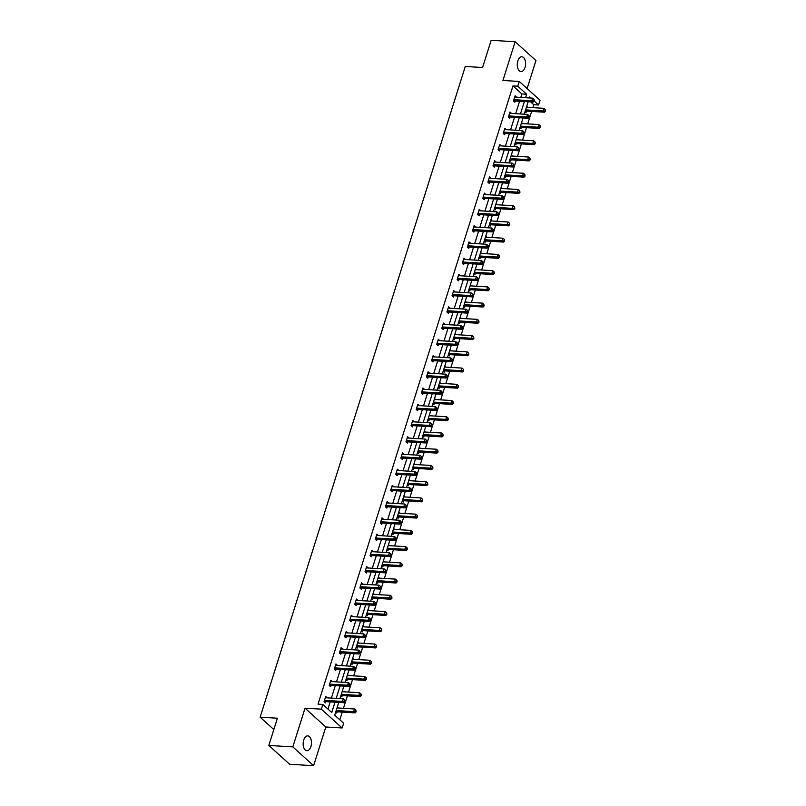 <?xml version="1.0" encoding="UTF-8"?>
<svg xmlns="http://www.w3.org/2000/svg" width="806" height="806" viewBox="0 0 806 806"><rect width="100%" height="100%" fill="white"/><g stroke="black" fill="none" stroke-linecap="round" stroke-linejoin="round"><path stroke-width="1.21" d="M303.721 740.039A7.425 4.151 -86.5 0 1 307.771 735.878A7.425 4.151 -86.5 0 1 310.915 746.537A7.425 4.151 -86.5 0 1 306.864 750.698A7.425 4.151 -86.5 0 1 303.721 740.039M517.845 60.913A7.425 4.151 -86.5 0 1 521.895 56.752A7.425 4.151 -86.5 0 1 525.038 67.422A7.425 4.151 -86.5 0 1 520.998 71.573A7.425 4.151 -86.5 0 1 517.845 60.913M527.114 88.559L535.94 60.561L515.145 41.751L502.944 80.469L519.265 81.456L540.05 100.256L538.559 104.992L534.207 101.052M268.821 745.439L292.82 746.89L313.615 765.7L289.616 764.249L268.821 745.439L277.405 718.227L260.126 717.179L465.294 66.465L482.572 67.513L491.156 40.3L515.145 41.751M532.826 107.661L533.763 104.709L538.559 104.992M339.82 719.798L342.258 712.081M343.437 708.323L347.376 695.85M348.565 692.082L352.494 679.619M353.683 675.851L357.612 663.378M358.801 659.62L362.73 647.147M363.919 643.379L367.848 630.917M369.037 627.149L372.966 614.676M374.155 610.918L378.085 598.445M379.273 594.677L383.203 582.214M384.391 578.446L388.321 565.983M389.51 562.215L393.439 549.742M394.628 545.984L398.557 533.512M399.746 529.744L403.675 517.281M404.864 513.513L408.793 501.04M409.982 497.282L413.911 484.809M415.1 481.041L419.029 468.578M420.218 464.81L424.147 452.337M425.336 448.579L429.266 436.106M430.454 432.338L434.384 419.876M435.572 416.108L439.512 403.635M440.691 399.877L444.63 387.404M445.809 383.636L449.748 371.173M450.927 367.405L454.866 354.932M456.045 351.174L459.984 338.701M461.173 334.933L465.102 322.471M466.291 318.702L470.22 306.23M471.409 302.472L475.339 289.999M476.527 286.231L480.457 273.768M481.645 270L485.575 257.527M486.764 253.769L490.693 241.296M491.882 237.528L495.811 225.065M497 221.297L500.929 208.835M502.118 205.067L506.047 192.594M507.236 188.836L511.165 176.363M512.354 172.595L516.283 160.132M517.472 156.364L521.401 143.891M522.59 140.133L526.52 127.66M527.708 123.892L531.638 111.43M338.752 702.389L334.722 715.184L343.628 723.244L342.137 727.979L321.342 709.169L322.833 704.434L331.74 712.494L335.004 702.157M313.615 765.7L325.815 726.992L342.137 727.979M260.126 717.179L273.828 729.571M349.472 684.868L350.036 685.372L349.804 683.831L349.472 684.868L347.557 685.191L330.087 684.133L331.498 685.402L348.968 686.46L347.557 685.191L348.383 682.591L330.913 681.533A1.159 0.877 -47.9 0 1 330.581 681.433L332.223 681.473L330.823 680.204L329.18 685.402L330.591 686.672L330.954 685.513M359.708 652.397L360.272 652.91L360.04 651.359L359.708 652.397L357.793 652.729L340.323 651.661L341.734 652.941L359.204 653.998L357.793 652.729L358.62 650.12L341.15 649.062A1.159 0.877 -47.9 0 1 340.817 648.971L342.459 649.001L341.059 647.732L339.417 652.941L340.827 654.21L341.19 653.041M369.944 619.935L370.508 620.439L370.841 619.401L370.276 618.887L369.944 619.935L368.03 620.257L350.57 619.199L351.97 620.469L369.44 621.527L368.03 620.257L368.856 617.658L351.386 616.6A1.159 0.877 -47.9 0 1 351.053 616.499L352.706 616.54L351.295 615.26L349.653 620.469L351.063 621.738L351.426 620.58M380.19 587.463L380.744 587.977L381.077 586.929L380.513 586.425L380.19 587.463L378.266 587.786L360.806 586.728L362.206 587.997L379.676 589.055L378.266 587.786L379.092 585.186L361.622 584.128A1.159 0.877 -47.9 0 1 361.29 584.028L362.942 584.068L361.531 582.798L359.889 587.997L361.3 589.267L361.662 588.108M390.426 555.002L390.981 555.505L391.313 554.468L390.749 553.954L390.426 555.002L388.512 555.324L371.042 554.266L372.443 555.535L389.913 556.593L388.512 555.324L389.328 552.715L371.858 551.657A1.159 0.877 -47.9 0 1 371.526 551.566L373.178 551.596L371.768 550.327L370.125 555.535L371.536 556.805L371.898 555.636M400.663 522.53L401.227 523.034L400.985 521.492L400.663 522.53L398.748 522.852L381.278 521.794L382.679 523.064L400.149 524.122L398.748 522.852L399.564 520.253L382.094 519.195A1.159 0.877 -47.9 0 1 381.762 519.094L383.414 519.135L382.004 517.865L380.372 523.064L381.772 524.333L382.135 523.175M410.899 490.058L411.463 490.572L411.221 489.02L410.899 490.058L408.985 490.38L391.515 489.323L392.915 490.592L410.385 491.65L408.985 490.38L409.801 487.781L392.331 486.723A1.159 0.877 -47.9 0 1 391.998 486.623L393.65 486.663L392.24 485.393L390.608 490.592L392.008 491.872L392.381 490.703M421.135 457.596L421.699 458.1L422.022 457.062L421.457 456.549L421.135 457.596L419.221 457.919L401.751 456.861L403.151 458.13L420.621 459.188L419.221 457.919L420.037 455.309L402.567 454.252A1.159 0.877 -47.9 0 1 402.234 454.161L403.887 454.191L402.486 452.922L400.844 458.13L402.244 459.4L402.617 458.231M431.371 425.125L431.935 425.628L431.704 424.087L431.371 425.125L429.457 425.447L411.987 424.389L413.397 425.659L430.857 426.717L429.457 425.447L430.273 422.848L412.803 421.79A1.159 0.877 -47.9 0 1 412.471 421.689L414.123 421.729L412.722 420.46L411.08 425.659L412.481 426.928L412.853 425.77M441.607 392.653L442.172 393.167L441.94 391.615L441.607 392.653L439.693 392.975L422.223 391.918L423.634 393.187L441.094 394.255L439.693 392.975L440.509 390.376L423.049 389.318A1.159 0.877 -47.9 0 1 422.707 389.227L424.359 389.258L422.959 387.988L421.316 393.187L422.717 394.466L423.09 393.298M451.844 360.191L452.408 360.695L452.74 359.657L452.176 359.144L451.844 360.191L449.929 360.514L432.459 359.456L433.87 360.725L451.34 361.783L449.929 360.514L450.755 357.914L433.285 356.856A1.159 0.877 -47.9 0 1 432.943 356.756L434.595 356.796L433.195 355.517L431.553 360.725L432.953 361.995L433.326 360.826M462.08 327.72L462.644 328.223L462.412 326.682L462.08 327.72L460.166 328.042L442.695 326.984L444.106 328.254L461.576 329.311L460.166 328.042L460.992 325.443L443.522 324.385A1.159 0.877 -47.9 0 1 443.189 324.284L444.831 324.324L443.431 323.055L441.789 328.254L443.199 329.523L443.562 328.364M472.316 295.248L472.88 295.762L473.213 294.724L472.648 294.21L472.316 295.248L470.402 295.58L452.932 294.512L454.342 295.792L471.812 296.85L470.402 295.58L471.228 292.971L453.758 291.913A1.159 0.877 -47.9 0 1 453.425 291.822L455.068 291.853L453.667 290.583L452.025 295.792L453.435 297.061L453.798 295.893M482.552 262.786L483.116 263.29L483.449 262.252L482.885 261.738L482.552 262.786L480.638 263.109L463.178 262.051L464.578 263.32L482.048 264.378L480.638 263.109L481.464 260.509L463.994 259.451A1.159 0.877 -47.9 0 1 463.662 259.351L465.314 259.391L463.903 258.111L462.261 263.32L463.672 264.59L464.034 263.431M492.798 230.315L493.353 230.828L493.685 229.781L493.121 229.277L492.798 230.315L490.874 230.637L473.414 229.579L474.815 230.848L492.285 231.906L490.874 230.637L491.7 228.038L474.23 226.98A1.159 0.877 -47.9 0 1 473.898 226.879L475.55 226.919L474.14 225.65L472.497 230.848L473.908 232.118L474.271 230.959M503.035 197.843L503.589 198.357L503.921 197.319L503.357 196.805L503.035 197.843L501.12 198.175L483.65 197.117L485.051 198.387L502.521 199.445L501.12 198.175L501.937 195.566L484.466 194.508A1.159 0.877 -47.9 0 1 484.134 194.417L485.786 194.448L484.376 193.178L482.734 198.387L484.144 199.656L484.507 198.488M513.271 165.381L513.835 165.885L513.593 164.343L513.271 165.381L511.357 165.704L493.887 164.646L495.287 165.915L512.757 166.973L511.357 165.704L512.173 163.104L494.703 162.046A1.159 0.877 -47.9 0 1 494.37 161.946L496.022 161.986L494.612 160.716L492.98 165.915L494.38 167.185L494.743 166.026M523.507 132.909L524.071 133.423L523.829 131.872L523.507 132.909L521.593 133.232L504.123 132.174L505.523 133.443L522.993 134.501L521.593 133.232L522.409 130.632L504.939 129.575A1.159 0.877 -47.9 0 1 504.606 129.474L506.259 129.514L504.848 128.245L503.216 133.443L504.616 134.723L504.989 133.554M533.743 100.448L534.307 100.952L534.076 99.4L533.743 100.448L531.829 100.77L514.359 99.712L515.759 100.982L533.229 102.04L531.829 100.77L532.645 98.161L515.175 97.103A1.159 0.877 -47.9 0 1 514.843 97.012L516.495 97.042L515.094 95.773L513.452 100.982L514.853 102.251L515.225 101.082M327.941 709.048L330.198 701.875M331.387 698.107L335.316 685.634M336.505 681.876L340.434 669.403M341.623 665.635L345.552 653.172M346.741 649.404L350.67 636.931M351.859 633.173L355.789 620.701M356.977 616.933L360.917 604.47M362.096 600.702L366.035 588.229M367.214 584.471L371.153 571.998M372.332 568.23L376.271 555.767M377.45 551.999L381.389 539.526M382.578 535.768L386.507 523.296M387.696 519.527L391.625 507.065M392.814 503.297L396.743 490.824M397.932 487.066L401.862 474.593M403.05 470.825L406.98 458.362M408.168 454.594L412.098 442.121M413.287 438.363L417.216 425.89M418.405 422.122L422.334 409.66M423.523 405.892L427.452 393.419M428.641 389.661L432.57 377.188M433.759 373.42L437.688 360.957M438.877 357.189L442.806 344.726M443.995 340.958L447.924 328.485M449.113 324.727L453.043 312.254M454.231 308.486L458.161 296.024M459.349 292.256L463.279 279.783M464.468 276.025L468.397 263.552M469.586 259.784L473.525 247.321M474.704 243.553L478.643 231.08M479.822 227.322L483.761 214.849M484.94 211.081L488.879 198.619M490.068 194.851L493.997 182.378M495.186 178.62L499.115 166.147M500.304 162.379L504.234 149.916M505.422 146.148L509.352 133.675M510.541 129.917L514.47 117.444M515.659 113.676L519.588 101.213M520.777 97.445L521.875 93.959L512.969 85.899L318.038 704.142L322.833 704.434M528.625 116.679L529.189 117.182L529.512 116.145L528.948 115.641L528.625 116.679L526.711 117.001L509.241 115.943L510.641 117.213L528.111 118.27L526.711 117.001L527.527 114.402L510.057 113.344A1.159 0.877 -47.9 0 1 509.724 113.243L511.377 113.283L509.976 112.014L508.334 117.213L509.735 118.482L510.107 117.323M518.389 149.15L518.953 149.654L519.276 148.616L518.711 148.103L518.389 149.15L516.475 149.473L499.005 148.415L500.405 149.684L517.875 150.742L516.475 149.473L517.291 146.863L499.821 145.805A1.159 0.877 -47.9 0 1 499.488 145.715L501.141 145.745L499.73 144.476L498.098 149.684L499.498 150.954L499.861 149.785M508.153 181.612L508.707 182.126L509.039 181.078L508.475 180.574L508.153 181.612L506.239 181.934L488.768 180.876L490.169 182.146L507.639 183.204L506.239 181.934L507.055 179.335L489.585 178.277A1.159 0.877 -47.9 0 1 489.252 178.176L490.904 178.217L489.494 176.947L487.862 182.146L489.262 183.415L489.625 182.257M497.917 214.084L498.471 214.587L498.803 213.55L498.239 213.046L497.917 214.084L496.002 214.406L478.532 213.348L479.933 214.618L497.403 215.676L496.002 214.406L496.818 211.807L479.348 210.749A1.159 0.877 -47.9 0 1 479.016 210.648L480.668 210.688L479.258 209.419L477.615 214.618L479.026 215.887L479.389 214.728M487.68 246.545L488.235 247.059L488.567 246.021L488.003 245.508L487.68 246.545L485.756 246.878L468.296 245.81L469.697 247.089L487.167 248.147L485.756 246.878L486.582 244.268L469.112 243.211A1.159 0.877 -47.9 0 1 468.78 243.12L470.432 243.15L469.021 241.881L467.379 247.089L468.79 248.359L469.152 247.19M477.434 279.017L477.998 279.531L477.767 277.979L477.434 279.017L475.52 279.339L458.05 278.282L459.46 279.551L476.93 280.609L475.52 279.339L476.346 276.74L458.876 275.682A1.159 0.877 -47.9 0 1 458.543 275.581L460.196 275.622L458.785 274.352L457.143 279.551L458.554 280.82L458.916 279.662M467.198 311.489L467.762 311.993L468.095 310.955L467.53 310.441L467.198 311.489L465.284 311.811L447.814 310.753L449.224 312.023L466.694 313.081L465.284 311.811L466.11 309.212L448.64 308.154A1.159 0.877 -47.9 0 1 448.307 308.053L449.95 308.094L448.549 306.814L446.907 312.023L448.317 313.292L448.68 312.124M456.962 343.95L457.526 344.464L457.294 342.913L456.962 343.95L455.047 344.273L437.577 343.215L438.988 344.494L456.458 345.552L455.047 344.273L455.874 341.673L438.404 340.616A1.159 0.877 -47.9 0 1 438.071 340.525L439.713 340.555L438.313 339.286L436.671 344.494L438.071 345.764L438.444 344.595M446.726 376.422L447.29 376.926L447.058 375.384L446.726 376.422L444.811 376.745L427.341 375.687L428.752 376.956L446.212 378.014L444.811 376.745L445.627 374.145L428.167 373.087A1.159 0.877 -47.9 0 1 427.825 372.987L429.477 373.027L428.077 371.757L426.434 376.956L427.835 378.226L428.208 377.067M436.489 408.894L437.054 409.398L436.822 407.846L436.489 408.894L434.575 409.216L417.105 408.158L418.515 409.428L435.975 410.486L434.575 409.216L435.391 406.617L417.931 405.549A1.159 0.877 -47.9 0 1 417.589 405.458L419.241 405.489L417.84 404.219L416.198 409.428L417.599 410.697L417.971 409.529M426.253 441.356L426.817 441.869L426.586 440.318L426.253 441.356L424.339 441.678L406.869 440.62L408.269 441.89L425.739 442.957L424.339 441.678L425.155 439.079L407.685 438.021A1.159 0.877 -47.9 0 1 407.352 437.92L409.005 437.96L407.604 436.691L405.962 441.89L407.362 443.169L407.735 442M416.017 473.827L416.581 474.331L416.339 472.79L416.017 473.827L414.103 474.15L396.633 473.092L398.033 474.361L415.503 475.419L414.103 474.15L414.919 471.55L397.449 470.492A1.159 0.877 -47.9 0 1 397.116 470.392L398.769 470.432L397.368 469.163L395.726 474.361L397.126 475.631L397.499 474.472M405.781 506.299L406.345 506.803L406.667 505.765L406.103 505.251L405.781 506.299L403.866 506.621L386.396 505.564L387.797 506.833L405.267 507.891L403.866 506.621L404.683 504.012L387.212 502.954A1.159 0.877 -47.9 0 1 386.88 502.863L388.532 502.894L387.122 501.624L385.49 506.833L386.89 508.102L387.253 506.934M395.545 538.761L396.099 539.274L396.431 538.227L395.867 537.723L395.545 538.761L393.63 539.083L376.16 538.025L377.561 539.295L395.031 540.352L393.63 539.083L394.446 536.484L376.976 535.426A1.159 0.877 -47.9 0 1 376.644 535.325L378.296 535.365L376.886 534.096L375.243 539.295L376.654 540.564L377.017 539.405M385.308 571.232L385.862 571.736L386.195 570.698L385.631 570.195L385.308 571.232L383.384 571.555L365.924 570.497L367.324 571.766L384.794 572.824L383.384 571.555L384.21 568.955L366.74 567.898A1.159 0.877 -47.9 0 1 366.408 567.797L368.06 567.837L366.649 566.568L365.007 571.766L366.418 573.036L366.78 571.877M375.072 603.694L375.626 604.208L375.959 603.17L375.395 602.656L375.072 603.694L373.148 604.026L355.688 602.959L357.088 604.238L374.558 605.296L373.148 604.026L373.974 601.417L356.504 600.359A1.159 0.877 -47.9 0 1 356.171 600.269L357.824 600.299L356.413 599.029L354.771 604.238L356.181 605.508L356.544 604.339M364.826 636.166L365.39 636.68L365.158 635.128L364.826 636.166L362.912 636.488L345.442 635.43L346.852 636.7L364.322 637.758L362.912 636.488L363.738 633.889L346.268 632.831A1.159 0.877 -47.9 0 1 345.935 632.73L347.577 632.77L346.177 631.501L344.535 636.7L345.945 637.969L346.308 636.811M354.59 668.637L355.154 669.141L355.486 668.103L354.922 667.59L354.59 668.637L352.675 668.96L335.205 667.902L336.616 669.171L354.086 670.229L352.675 668.96L353.502 666.361L336.031 665.303A1.159 0.877 -47.9 0 1 335.699 665.202L337.341 665.242L335.941 663.963L334.299 669.171L335.709 670.441L336.072 669.272M344.353 701.099L344.918 701.613L344.686 700.061L344.353 701.099L342.439 701.422L324.969 700.364L326.38 701.643L343.85 702.701L342.439 701.422L343.265 698.822L325.795 697.764A1.159 0.877 -47.9 0 1 325.453 697.674L327.105 697.704L325.705 696.434L324.062 701.643L325.463 702.913L325.836 701.744M512.969 85.899L517.764 86.192L519.265 81.456M325.815 726.992L305.031 708.182L292.82 746.89M305.031 708.182L321.342 709.169M525.572 97.738L526.671 94.242L517.764 86.192M336.183 698.399L340.122 685.926M341.301 682.158L345.24 669.695M346.419 665.927L350.358 653.454M351.547 649.696L355.476 637.224M356.665 633.456L360.594 620.993M361.783 617.225L365.712 604.752M366.901 600.994L370.831 588.521M372.019 584.753L375.949 572.29M377.137 568.522L381.067 556.059M382.256 552.291L386.185 539.818M387.374 536.061L391.303 523.588M392.492 519.82L396.421 507.357M397.61 503.589L401.539 491.116M402.728 487.358L406.657 474.885M407.846 471.117L411.775 458.654M412.964 454.886L416.893 442.413M418.082 438.655L422.012 426.183M423.2 422.415L427.13 409.952M428.318 406.184L432.248 393.711M433.437 389.953L437.376 377.48M438.555 373.712L442.494 361.249M443.673 357.481L447.612 345.008M448.791 341.25L452.73 328.777M453.909 325.009L457.848 312.547M459.037 308.779L462.966 296.306M464.155 292.548L468.085 280.075M469.273 276.307L473.203 263.844M474.391 260.076L478.321 247.603M479.51 243.845L483.439 231.372M484.628 227.604L488.557 215.142M489.746 211.374L493.675 198.911M494.864 195.143L498.793 182.67M499.982 178.912L503.911 166.439M505.1 162.671L509.029 150.208M510.218 146.44L514.147 133.967M515.336 130.209L519.265 117.736M520.454 113.968L524.384 101.506M530.892 98.06L529.653 96.942L529.33 97.969M528.142 101.727L524.212 114.2M523.023 117.968L519.094 130.431M517.905 134.199L513.976 146.662M512.787 150.43L508.858 162.903M507.669 166.661L503.74 179.134M502.551 182.902L498.622 195.364M497.433 199.132L493.504 211.605M492.315 215.363L488.386 227.836M487.197 231.604L483.257 244.067M482.079 247.835L478.139 260.308M476.961 264.066L473.021 276.539M471.842 280.307L467.903 292.769M466.724 296.537L462.785 309.01M461.596 312.768L457.667 325.241M456.478 329.009L452.549 341.472M451.36 345.24L447.431 357.713M446.242 361.471L442.313 373.944M441.124 377.712L437.195 390.175M436.006 393.943L432.076 406.415M430.888 410.173L426.958 422.646M425.77 426.414L421.84 438.877M420.651 442.645L416.722 455.118M415.533 458.876L411.604 471.349M410.415 475.117L406.486 487.58M405.297 491.348L401.368 503.81M400.179 507.579L396.25 520.051M395.061 523.809L391.132 536.282M389.943 540.05L386.014 552.513M384.825 556.281L380.895 568.754M379.707 572.512L375.777 584.985M374.589 588.753L370.649 601.216M369.47 604.984L365.531 617.456M364.352 621.214L360.413 633.687M359.234 637.455L355.295 649.918M354.106 653.686L350.177 666.159M348.988 669.917L345.059 682.39M343.87 686.158L339.941 698.621M533.763 104.709L530.64 101.878M337.321 706.943L338.308 708.011M337.069 711.91L336.707 713.078L335.679 712.141M342.439 690.712L343.427 691.77M342.187 695.679L341.825 696.837L340.797 695.91M347.557 674.471L348.545 675.539M347.315 679.438L346.943 680.607L345.915 679.68M352.675 658.24L353.663 659.308M352.434 663.207L352.061 664.376L351.033 663.439M357.793 642.009L358.781 643.077M357.552 646.976L357.179 648.135L356.151 647.208M362.912 625.768L363.899 626.836M362.67 630.735L362.297 631.904L361.269 630.977M368.03 609.538L369.017 610.605M367.788 614.504L367.415 615.673L366.387 614.736M373.148 593.307L374.135 594.375M372.906 598.274L372.533 599.432L371.506 598.505M378.266 577.066L379.253 578.134M378.024 582.043L377.651 583.201L376.624 582.275M383.384 560.835L384.371 561.903M383.142 565.802L382.769 566.971L381.742 566.044M388.502 544.604L389.489 545.672M388.26 549.571L387.888 550.73L386.86 549.803M393.62 528.363L394.608 529.431M393.378 533.34L393.006 534.499L391.988 533.572M398.738 512.132L399.726 513.2M398.496 517.099L398.134 518.268L397.106 517.341M403.856 495.902L404.844 496.97M403.615 500.869L403.252 502.027L402.224 501.1M408.985 479.661L409.962 480.729M408.733 484.638L408.37 485.796L407.342 484.869M414.103 463.43L415.08 464.498M413.851 468.397L413.488 469.566L412.46 468.639M419.221 447.199L420.198 448.267M418.969 452.166L418.606 453.335L417.579 452.398M424.339 430.968L425.316 432.026M424.087 435.935L423.724 437.094L422.697 436.167M429.457 414.727L430.434 415.795M429.205 419.694L428.842 420.863L427.815 419.936M434.575 398.496L435.552 399.564M434.323 403.463L433.96 404.632L432.933 403.695M439.693 382.266L440.67 383.324M439.441 387.233L439.079 388.391L438.051 387.464M444.811 366.025L445.789 367.093M444.559 370.992L444.197 372.16L443.169 371.234M449.929 349.794L450.917 350.862M449.677 354.761L449.315 355.93L448.287 354.993M455.047 333.563L456.035 334.621M454.796 338.53L454.433 339.689L453.405 338.762M460.166 317.322L461.153 318.39M459.924 322.289L459.551 323.458L458.523 322.531M465.284 301.091L466.271 302.159M465.042 306.058L464.669 307.227L463.641 306.29M470.402 284.861L471.389 285.929M470.16 289.828L469.787 290.986L468.76 290.059M475.52 268.62L476.507 269.688M475.278 273.587L474.905 274.755L473.878 273.828M480.638 252.389L481.625 253.457M480.396 257.356L480.023 258.525L478.996 257.588M485.756 236.158L486.743 237.226M485.514 241.125L485.141 242.284L484.114 241.357M490.874 219.917L491.862 220.985M490.632 224.894L490.26 226.053L489.232 225.126M495.992 203.686L496.98 204.754M495.75 208.653L495.378 209.822L494.35 208.895M501.11 187.455L502.098 188.523M500.869 192.422L500.496 193.581L499.478 192.654M506.228 171.215L507.216 172.282M505.987 176.192L505.624 177.35L504.596 176.423M511.347 154.984L512.334 156.052M511.105 159.951L510.742 161.119L509.714 160.193M516.465 138.753L517.452 139.821M516.223 143.72L515.86 144.879L514.832 143.952M521.593 122.512L522.57 123.58M521.341 127.489L520.978 128.648L519.951 127.721M526.711 106.281L527.688 107.349M526.459 111.248L526.096 112.417L525.069 111.49M521.875 93.959L526.671 94.242M526.439 107.138L527.739 107.208M521.321 123.368L522.61 123.449M516.203 139.599L517.492 139.68M511.085 155.84L512.374 155.911M505.966 172.071L507.256 172.152M500.848 188.302L502.138 188.382M495.73 204.543L497.02 204.613M490.612 220.773L491.902 220.854M485.494 237.004L486.784 237.085M480.376 253.235L481.666 253.316M475.248 269.476L476.548 269.557M470.13 285.707L471.429 285.787M465.012 301.938L466.311 302.018M459.894 318.179L461.193 318.259M454.775 334.409L456.075 334.49M449.657 350.64L450.957 350.721M444.539 366.881L445.839 366.952M439.421 383.112L440.721 383.193M434.303 399.343L435.603 399.423M429.185 415.584L430.485 415.654M424.067 431.815L425.367 431.895M418.949 448.045L420.248 448.126M413.831 464.286L415.13 464.357M408.713 480.517L410.002 480.598M403.594 496.748L404.884 496.828M398.476 512.989L399.766 513.059M393.358 529.22L394.648 529.3M388.24 545.45L389.53 545.531M383.122 561.691L384.412 561.762M378.004 577.922L379.294 578.003M372.886 594.153L374.175 594.234M367.768 610.384L369.057 610.464M362.64 626.625L363.939 626.705M357.521 642.856L358.821 642.936M352.403 659.086L353.703 659.167M347.285 675.327L348.585 675.408M342.167 691.558L343.467 691.639M337.049 707.789L338.349 707.87M514.359 99.712A1.159 0.877 -47.9 0 0 513.976 99.763L513.815 99.813M515.759 100.982A1.159 0.877 -47.9 0 0 515.387 101.032L514.006 101.485M533.229 102.04L534.307 100.952M534.076 99.4L532.645 98.161M525.25 111.651L526.62 111.198A1.159 0.877 132.1 0 1 527.003 111.147L544.473 112.205L543.063 110.936L543.889 108.326L526.419 107.269A1.159 0.877 132.1 0 1 526.399 107.269M525.572 109.878A1.159 0.877 132.1 0 1 525.603 109.878L545.541 111.117L545.309 109.566L544.977 110.613M543.889 108.326L545.309 109.566M545.541 111.117L544.473 112.205M509.241 115.943A1.159 0.877 -47.9 0 0 508.858 115.993L508.697 116.054M510.641 117.213A1.159 0.877 -47.9 0 0 510.258 117.263L508.888 117.716M528.111 118.27L529.189 117.182M528.948 115.641L527.527 114.402M504.123 132.174A1.159 0.877 -47.9 0 0 503.74 132.234L503.579 132.285M505.523 133.443A1.159 0.877 -47.9 0 0 505.14 133.504L503.77 133.957M522.993 134.501L524.071 133.423M523.829 131.872L522.409 130.632M520.132 127.882L521.502 127.429A1.159 0.877 132.1 0 1 521.885 127.378L539.355 128.436L537.945 127.167L538.771 124.567L521.301 123.509A1.159 0.877 132.1 0 1 521.28 123.509M521.885 127.378L520.475 126.109A1.159 0.877 132.1 0 1 520.475 126.109L540.423 127.348L540.191 125.807L539.859 126.844M538.771 124.567L540.191 125.807M540.423 127.348L539.355 128.436M515.014 144.123L516.384 143.669A1.159 0.877 132.1 0 1 516.767 143.609L534.237 144.667L532.826 143.397L533.653 140.798L516.183 139.74A1.159 0.877 132.1 0 1 516.162 139.74M516.767 143.609L515.356 142.34A1.159 0.877 132.1 0 1 515.356 142.34L535.305 143.589L535.073 142.037L534.741 143.075M533.653 140.798L535.073 142.037M535.305 143.589L534.237 144.667M499.005 148.415A1.159 0.877 -47.9 0 0 498.622 148.465L498.461 148.516M500.405 149.684A1.159 0.877 -47.9 0 0 500.022 149.735L498.652 150.188M517.875 150.742L518.953 149.654M518.711 148.103L517.291 146.863M509.896 160.354L511.266 159.9A1.159 0.877 132.1 0 1 511.649 159.85L529.119 160.908L527.708 159.638L528.535 157.029L511.064 155.971A1.159 0.877 132.1 0 1 511.044 155.971M510.218 158.57A1.159 0.877 132.1 0 1 510.238 158.581L530.187 159.82L529.955 158.268L529.623 159.316M528.535 157.029L529.955 158.268M530.187 159.82L529.119 160.908M493.887 164.646A1.159 0.877 -47.9 0 0 493.504 164.696L493.343 164.746M495.287 165.915A1.159 0.877 -47.9 0 0 494.904 165.965L493.534 166.419M512.757 166.973L513.835 165.885M513.593 164.343L512.173 163.104M504.778 176.585L506.148 176.131A1.159 0.877 132.1 0 1 506.531 176.081L524.001 177.139L522.59 175.869L523.416 173.27L505.946 172.212A1.159 0.877 132.1 0 1 505.916 172.202M506.531 176.081L505.12 174.811A1.159 0.877 132.1 0 1 505.12 174.811L525.069 176.051L524.837 174.509L524.505 175.547M523.416 173.27L524.837 174.509M525.069 176.051L524.001 177.139M488.768 180.876A1.159 0.877 -47.9 0 0 488.386 180.937L488.224 180.987M490.169 182.146A1.159 0.877 -47.9 0 0 489.786 182.206L488.416 182.66M507.639 183.204L508.707 182.126M508.475 180.574L507.055 179.335M499.66 192.825L501.03 192.372A1.159 0.877 132.1 0 1 501.413 192.312L518.883 193.369L517.472 192.1L518.298 189.501L500.828 188.443A1.159 0.877 132.1 0 1 500.798 188.443M499.982 191.042A1.159 0.877 132.1 0 1 500.002 191.042L519.951 192.291L519.719 190.74L519.386 191.778M518.298 189.501L519.719 190.74M519.951 192.291L518.883 193.369M483.65 197.117A1.159 0.877 -47.9 0 0 483.268 197.168L483.106 197.218M485.051 198.387A1.159 0.877 -47.9 0 0 484.668 198.437L483.298 198.891M502.521 199.445L503.589 198.357M503.357 196.805L501.937 195.566M494.541 209.056L495.912 208.603A1.159 0.877 132.1 0 1 496.295 208.553L513.765 209.61L512.354 208.341L513.17 205.732L495.71 204.674A1.159 0.877 132.1 0 1 495.68 204.674M496.295 208.553L494.884 207.283A1.159 0.877 132.1 0 1 494.884 207.283L514.832 208.522L514.601 206.971L514.268 208.008M513.17 205.732L514.601 206.971M514.832 208.522L513.765 209.61M478.532 213.348A1.159 0.877 -47.9 0 0 478.149 213.399L477.988 213.449M479.933 214.618A1.159 0.877 -47.9 0 0 479.55 214.668L478.18 215.121M497.403 215.676L498.471 214.587M498.239 213.046L496.818 211.807M489.423 225.287L490.794 224.834A1.159 0.877 132.1 0 1 491.176 224.783L508.636 225.841L507.236 224.572L508.052 221.972L490.592 220.915A1.159 0.877 132.1 0 1 490.562 220.904M491.176 224.783L489.766 223.514A1.159 0.877 132.1 0 1 489.766 223.514L509.714 224.753L509.483 223.212L509.15 224.249M508.052 221.972L509.483 223.212M509.714 224.753L508.636 225.841M473.414 229.579A1.159 0.877 -47.9 0 0 473.031 229.629L472.87 229.69M474.815 230.848A1.159 0.877 -47.9 0 0 474.432 230.909L473.062 231.362M492.285 231.906L493.353 230.828M493.121 229.277L491.7 228.038M484.295 241.528L485.675 241.075A1.159 0.877 132.1 0 1 486.058 241.014L503.518 242.072L502.118 240.803L502.934 238.203L485.474 237.145A1.159 0.877 132.1 0 1 485.444 237.145M484.628 239.745A1.159 0.877 132.1 0 1 484.648 239.745L504.596 240.994L504.365 239.442L504.032 240.48M502.934 238.203L504.365 239.442M504.596 240.994L503.518 242.072M468.296 245.81A1.159 0.877 -47.9 0 0 467.913 245.87L467.752 245.921M469.697 247.089A1.159 0.877 -47.9 0 0 469.314 247.14L467.943 247.593M487.167 248.147L488.235 247.059M488.003 245.508L486.582 244.268M479.177 257.759L480.557 257.305A1.159 0.877 132.1 0 1 480.94 257.255L498.4 258.313L497 257.043L497.816 254.434L480.356 253.376A1.159 0.877 132.1 0 1 480.326 253.376M480.94 257.255L479.53 255.976A1.159 0.877 132.1 0 1 479.53 255.976L499.478 257.225L499.246 255.673L498.914 256.711M497.816 254.434L499.246 255.673M499.478 257.225L498.4 258.313M463.178 262.051A1.159 0.877 -47.9 0 0 462.795 262.101L462.634 262.151M464.578 263.32A1.159 0.877 -47.9 0 0 464.196 263.371L462.825 263.824M482.048 264.378L483.116 263.29M482.885 261.738L481.464 260.509M474.059 273.99L475.439 273.536A1.159 0.877 132.1 0 1 475.812 273.486L493.282 274.544L491.882 273.274L492.698 270.675L475.228 269.617A1.159 0.877 132.1 0 1 475.208 269.607M474.391 272.216A1.159 0.877 132.1 0 1 474.412 272.216L494.36 273.456L494.128 271.904L493.796 272.952M492.698 270.675L494.128 271.904M494.36 273.456L493.282 274.544M458.05 278.282A1.159 0.877 -47.9 0 0 457.677 278.332L457.516 278.392M459.46 279.551A1.159 0.877 -47.9 0 0 459.077 279.611L457.707 280.065M476.93 280.609L477.998 279.531M477.767 277.979L476.346 276.74M468.941 290.231L470.321 289.777A1.159 0.877 132.1 0 1 470.694 289.717L488.164 290.775L486.764 289.505L487.58 286.906L470.11 285.848A1.159 0.877 132.1 0 1 470.089 285.848M470.694 289.717L469.294 288.447A1.159 0.877 132.1 0 1 469.294 288.447L489.242 289.697L489.01 288.145L488.678 289.183M487.58 286.906L489.01 288.145M489.242 289.697L488.164 290.775M452.932 294.512A1.159 0.877 -47.9 0 0 452.559 294.573L452.398 294.623M454.342 295.792A1.159 0.877 -47.9 0 0 453.959 295.842L452.589 296.296M471.812 296.85L472.88 295.762M472.648 294.21L471.228 292.971M463.823 306.461L465.193 306.008A1.159 0.877 132.1 0 1 465.576 305.958L483.046 307.015L481.645 305.746L482.462 303.137L464.991 302.079A1.159 0.877 132.1 0 1 464.971 302.079M465.576 305.958L464.175 304.678A1.159 0.877 132.1 0 1 464.175 304.678L484.124 305.927L483.882 304.376L483.56 305.414M482.462 303.137L483.882 304.376M484.124 305.927L483.046 307.015M447.814 310.753A1.159 0.877 -47.9 0 0 447.431 310.804L447.28 310.854M449.224 312.023A1.159 0.877 -47.9 0 0 448.841 312.073L447.471 312.526M466.694 313.081L467.762 311.993M467.53 310.441L466.11 309.212M458.705 322.692L460.075 322.239A1.159 0.877 132.1 0 1 460.458 322.188L477.928 323.246L476.527 321.977L477.343 319.377L459.873 318.32A1.159 0.877 132.1 0 1 459.853 318.31M459.037 320.919A1.159 0.877 132.1 0 1 459.057 320.919L479.006 322.158L478.764 320.607L478.442 321.654M477.343 319.377L478.764 320.607M479.006 322.158L477.928 323.246M442.695 326.984A1.159 0.877 -47.9 0 0 442.313 327.035L442.162 327.095M444.106 328.254A1.159 0.877 -47.9 0 0 443.723 328.314L442.353 328.757M461.576 329.311L462.644 328.223M462.412 326.682L460.992 325.443M453.587 338.923L454.957 338.47A1.159 0.877 132.1 0 1 455.34 338.419L472.81 339.477L471.409 338.208L472.225 335.608L454.755 334.55A1.159 0.877 132.1 0 1 454.735 334.55M455.34 338.419L453.939 337.15A1.159 0.877 132.1 0 1 453.939 337.15L473.888 338.389L473.646 336.848L473.324 337.885M472.225 335.608L473.646 336.848M473.888 338.389L472.81 339.477M437.577 343.215A1.159 0.877 -47.9 0 0 437.195 343.275L437.033 343.326M438.988 344.494A1.159 0.877 -47.9 0 0 438.605 344.545L437.235 344.998M456.458 345.552L457.526 344.464M457.294 342.913L455.874 341.673M448.468 355.164L449.839 354.711A1.159 0.877 132.1 0 1 450.222 354.66L467.692 355.718L466.291 354.439L467.107 351.839L449.637 350.781A1.159 0.877 132.1 0 1 449.617 350.781M448.801 353.381A1.159 0.877 132.1 0 1 448.821 353.381L468.77 354.63L468.528 353.078L468.205 354.116M467.107 351.839L468.528 353.078M468.77 354.63L467.692 355.718M432.459 359.456A1.159 0.877 -47.9 0 0 432.076 359.506L431.915 359.557M433.87 360.725A1.159 0.877 -47.9 0 0 433.487 360.776L432.117 361.229M451.34 361.783L452.408 360.695M452.176 359.144L450.755 357.914M443.35 371.395L444.721 370.941A1.159 0.877 132.1 0 1 445.103 370.891L462.573 371.949L461.173 370.679L461.989 368.08L444.519 367.012A1.159 0.877 132.1 0 1 444.499 367.012M443.673 369.622A1.159 0.877 132.1 0 1 443.703 369.622L463.641 370.861L463.41 369.309L463.087 370.357M461.989 368.08L463.41 369.309M463.641 370.861L462.573 371.949M427.341 375.687A1.159 0.877 -47.9 0 0 426.958 375.737L426.797 375.798M428.752 376.956A1.159 0.877 -47.9 0 0 428.369 377.007L426.999 377.46M446.212 378.014L447.29 376.926M447.058 375.384L445.627 374.145M438.232 387.626L439.602 387.172A1.159 0.877 132.1 0 1 439.985 387.122L457.455 388.18L456.055 386.91L456.871 384.311L439.401 383.253A1.159 0.877 132.1 0 1 439.381 383.253M439.985 387.122L438.585 385.852A1.159 0.877 132.1 0 1 438.585 385.852L458.523 387.092L458.292 385.55L457.969 386.588M456.871 384.311L458.292 385.55M458.523 387.092L457.455 388.18M422.223 391.918A1.159 0.877 -47.9 0 0 421.84 391.978L421.679 392.028M423.634 393.187A1.159 0.877 -47.9 0 0 423.251 393.247L421.881 393.701M441.094 394.255L442.172 393.167M441.94 391.615L440.509 390.376M433.114 403.866L434.484 403.413A1.159 0.877 132.1 0 1 434.867 403.353L452.337 404.421L450.937 403.141L451.753 400.542L434.283 399.484A1.159 0.877 132.1 0 1 434.263 399.484M433.437 402.083A1.159 0.877 132.1 0 1 433.467 402.083L453.405 403.332L453.174 401.781L452.851 402.819M451.753 400.542L453.174 401.781M453.405 403.332L452.337 404.421M417.105 408.158A1.159 0.877 -47.9 0 0 416.722 408.209L416.561 408.259M418.515 409.428A1.159 0.877 -47.9 0 0 418.133 409.478L416.752 409.932M435.975 410.486L437.054 409.398M436.822 407.846L435.391 406.617M427.996 420.097L429.366 419.644A1.159 0.877 132.1 0 1 429.749 419.594L447.219 420.651L445.809 419.382L446.635 416.783L429.165 415.715A1.159 0.877 132.1 0 1 429.145 415.715M429.749 419.594L428.349 418.324A1.159 0.877 132.1 0 1 428.349 418.324L448.287 419.563L448.055 418.012L447.733 419.06M446.635 416.783L448.055 418.012M448.287 419.563L447.219 420.651M411.987 424.389A1.159 0.877 -47.9 0 0 411.604 424.44L411.443 424.5M413.397 425.659A1.159 0.877 -47.9 0 0 413.015 425.709L411.634 426.162M430.857 426.717L431.935 425.628M431.704 424.087L430.273 422.848M422.878 436.328L424.248 435.875A1.159 0.877 132.1 0 1 424.631 435.824L442.101 436.882L440.691 435.613L441.517 433.013L424.047 431.956A1.159 0.877 132.1 0 1 424.027 431.956M423.2 434.555A1.159 0.877 132.1 0 1 423.231 434.555L443.169 435.794L442.937 434.253L442.615 435.29M441.517 433.013L442.937 434.253M443.169 435.794L442.101 436.882M406.869 440.62A1.159 0.877 -47.9 0 0 406.486 440.68L406.325 440.731M408.269 441.89A1.159 0.877 -47.9 0 0 407.896 441.95L406.516 442.403M425.739 442.957L426.817 441.869M426.586 440.318L425.155 439.079M417.76 452.569L419.13 452.116A1.159 0.877 132.1 0 1 419.513 452.055L436.983 453.113L435.572 451.844L436.399 449.244L418.929 448.186A1.159 0.877 132.1 0 1 418.908 448.186M418.082 450.786A1.159 0.877 132.1 0 1 418.113 450.786L438.051 452.035L437.819 450.483L437.487 451.521M436.399 449.244L437.819 450.483M438.051 452.035L436.983 453.113M401.751 456.861A1.159 0.877 -47.9 0 0 401.368 456.911L401.207 456.962M403.151 458.13A1.159 0.877 -47.9 0 0 402.768 458.181L401.398 458.634M420.621 459.188L421.699 458.1M421.457 456.549L420.037 455.309M412.642 468.8L414.012 468.346A1.159 0.877 132.1 0 1 414.395 468.296L431.865 469.354L430.454 468.085L431.281 465.475L413.81 464.417A1.159 0.877 132.1 0 1 413.79 464.417M414.395 468.296L412.984 467.027A1.159 0.877 132.1 0 1 412.984 467.027L432.933 468.266L432.701 466.714L432.369 467.762M431.281 465.475L432.701 466.714M432.933 468.266L431.865 469.354M396.633 473.092A1.159 0.877 -47.9 0 0 396.25 473.142L396.089 473.203M398.033 474.361A1.159 0.877 -47.9 0 0 397.65 474.412L396.28 474.865M415.503 475.419L416.581 474.331M416.339 472.79L414.919 471.55M407.524 485.031L408.894 484.577A1.159 0.877 132.1 0 1 409.277 484.527L426.747 485.585L425.336 484.315L426.162 481.716L408.692 480.658A1.159 0.877 132.1 0 1 408.672 480.658M407.846 483.257A1.159 0.877 132.1 0 1 407.866 483.257L427.815 484.497L427.583 482.955L427.251 483.993M426.162 481.716L427.583 482.955M427.815 484.497L426.747 485.585M391.515 489.323A1.159 0.877 -47.9 0 0 391.132 489.383L390.97 489.433M392.915 490.592A1.159 0.877 -47.9 0 0 392.532 490.653L391.162 491.106M410.385 491.65L411.463 490.572M411.221 489.02L409.801 487.781M402.406 501.272L403.776 500.818A1.159 0.877 132.1 0 1 404.159 500.758L421.629 501.816L420.218 500.546L421.044 497.947L403.574 496.889A1.159 0.877 132.1 0 1 403.554 496.889M404.159 500.758L402.748 499.488A1.159 0.877 132.1 0 1 402.748 499.488L422.697 500.738L422.465 499.186L422.132 500.224M421.044 497.947L422.465 499.186M422.697 500.738L421.629 501.816M386.396 505.564A1.159 0.877 -47.9 0 0 386.014 505.614L385.852 505.664M387.797 506.833A1.159 0.877 -47.9 0 0 387.414 506.883L386.044 507.337M405.267 507.891L406.345 506.803M406.103 505.251L404.683 504.012M397.287 517.502L398.658 517.049A1.159 0.877 132.1 0 1 399.041 516.999L416.511 518.057L415.1 516.787L415.926 514.178L398.456 513.12A1.159 0.877 132.1 0 1 398.436 513.12M399.041 516.999L397.63 515.729A1.159 0.877 132.1 0 1 397.63 515.729L417.579 516.968L417.347 515.417L417.014 516.465M415.926 514.178L417.347 515.417M417.579 516.968L416.511 518.057M381.278 521.794A1.159 0.877 -47.9 0 0 380.895 521.845L380.734 521.895M382.679 523.064A1.159 0.877 -47.9 0 0 382.296 523.114L380.926 523.568M400.149 524.122L401.227 523.034M400.985 521.492L399.564 520.253M392.169 533.733L393.54 533.28A1.159 0.877 132.1 0 1 393.922 533.229L411.392 534.287L409.982 533.018L410.808 530.419L393.338 529.361A1.159 0.877 132.1 0 1 393.308 529.351M392.492 531.96A1.159 0.877 132.1 0 1 392.512 531.96L412.46 533.199L412.229 531.658L411.896 532.695M410.808 530.419L412.229 531.658M412.46 533.199L411.392 534.287M376.16 538.025A1.159 0.877 -47.9 0 0 375.777 538.086L375.616 538.136M377.561 539.295A1.159 0.877 -47.9 0 0 377.178 539.355L375.808 539.808M395.031 540.352L396.099 539.274M395.867 537.723L394.446 536.484M387.051 549.974L388.421 549.521A1.159 0.877 132.1 0 1 388.804 549.46L406.274 550.518L404.864 549.249L405.69 546.649L388.22 545.591A1.159 0.877 132.1 0 1 388.19 545.591M388.804 549.46L387.394 548.191A1.159 0.877 132.1 0 1 387.394 548.191L407.342 549.44L407.111 547.889L406.778 548.926M405.69 546.649L407.111 547.889M407.342 549.44L406.274 550.518M371.042 554.266A1.159 0.877 -47.9 0 0 370.659 554.316L370.498 554.367M372.443 555.535A1.159 0.877 -47.9 0 0 372.06 555.586L370.689 556.039M389.913 556.593L390.981 555.505M390.749 553.954L389.328 552.715M381.933 566.205L383.303 565.752A1.159 0.877 132.1 0 1 383.686 565.701L401.146 566.759L399.746 565.49L400.562 562.88L383.102 561.822A1.159 0.877 132.1 0 1 383.072 561.822M382.256 564.422A1.159 0.877 132.1 0 1 382.276 564.432L402.224 565.671L401.993 564.119L401.66 565.157M400.562 562.88L401.993 564.119M402.224 565.671L401.146 566.759M365.924 570.497A1.159 0.877 -47.9 0 0 365.541 570.547L365.38 570.598M367.324 571.766A1.159 0.877 -47.9 0 0 366.942 571.817L365.571 572.27M384.794 572.824L385.862 571.736M385.631 570.195L384.21 568.955M376.815 582.436L378.185 581.982A1.159 0.877 132.1 0 1 378.568 581.932L396.028 582.99L394.628 581.72L395.444 579.121L377.984 578.063A1.159 0.877 132.1 0 1 377.954 578.053M378.568 581.932L377.158 580.663A1.159 0.877 132.1 0 1 377.158 580.663L397.106 581.902L396.874 580.36L396.542 581.398M395.444 579.121L396.874 580.36M397.106 581.902L396.028 582.99M360.806 586.728A1.159 0.877 -47.9 0 0 360.423 586.778L360.262 586.839M362.206 587.997A1.159 0.877 -47.9 0 0 361.823 588.058L360.453 588.511M379.676 589.055L380.744 587.977M380.513 586.425L379.092 585.186M371.687 598.677L373.067 598.223A1.159 0.877 132.1 0 1 373.45 598.163L390.91 599.221L389.51 597.951L390.326 595.352L372.866 594.294A1.159 0.877 132.1 0 1 372.835 594.294M373.45 598.163L372.04 596.893A1.159 0.877 132.1 0 1 372.04 596.893L391.988 598.143L391.756 596.591L391.424 597.629M390.326 595.352L391.756 596.591M391.988 598.143L390.91 599.221M355.688 602.959A1.159 0.877 -47.9 0 0 355.305 603.019L355.144 603.069M357.088 604.238A1.159 0.877 -47.9 0 0 356.705 604.288L355.335 604.742M374.558 605.296L375.626 604.208M375.395 602.656L373.974 601.417M366.569 614.907L367.949 614.454A1.159 0.877 132.1 0 1 368.332 614.404L385.792 615.462L384.391 614.192L385.208 611.583L367.738 610.525A1.159 0.877 132.1 0 1 367.717 610.525M366.901 613.124A1.159 0.877 132.1 0 1 366.921 613.124L386.87 614.374L386.638 612.822L386.306 613.86M385.208 611.583L386.638 612.822M386.87 614.374L385.792 615.462M350.57 619.199A1.159 0.877 -47.9 0 0 350.187 619.25L350.026 619.3M351.97 620.469A1.159 0.877 -47.9 0 0 351.587 620.519L350.217 620.973M369.44 621.527L370.508 620.439M370.276 618.887L368.856 617.658M361.451 631.138L362.831 630.685A1.159 0.877 132.1 0 1 363.204 630.635L380.674 631.692L379.273 630.423L380.089 627.824L362.619 626.766A1.159 0.877 132.1 0 1 362.599 626.756M363.204 630.635L361.803 629.365A1.159 0.877 132.1 0 1 361.803 629.365L381.752 630.604L381.52 629.053L381.188 630.101M380.089 627.824L381.52 629.053M381.752 630.604L380.674 631.692M345.442 635.43A1.159 0.877 -47.9 0 0 345.069 635.481L344.908 635.541M346.852 636.7A1.159 0.877 -47.9 0 0 346.469 636.76L345.099 637.214M364.322 637.758L365.39 636.68M365.158 635.128L363.738 633.889M356.333 647.379L357.703 646.926A1.159 0.877 132.1 0 1 358.086 646.865L375.556 647.923L374.155 646.654L374.971 644.054L357.501 642.997A1.159 0.877 132.1 0 1 357.481 642.997M356.665 645.596A1.159 0.877 132.1 0 1 356.685 645.596L376.634 646.845L376.392 645.294L376.07 646.331M374.971 644.054L376.392 645.294M376.634 646.845L375.556 647.923M340.323 651.661A1.159 0.877 -47.9 0 0 339.941 651.722L339.789 651.772M341.734 652.941A1.159 0.877 -47.9 0 0 341.351 652.991L339.981 653.444M359.204 653.998L360.272 652.91M360.04 651.359L358.62 650.12M351.215 663.61L352.585 663.157A1.159 0.877 132.1 0 1 352.968 663.106L370.438 664.164L369.037 662.895L369.853 660.285L352.383 659.227A1.159 0.877 132.1 0 1 352.363 659.227M352.968 663.106L351.567 661.827A1.159 0.877 132.1 0 1 351.567 661.827L371.516 663.076L371.274 661.525L370.951 662.562M369.853 660.285L371.274 661.525M371.516 663.076L370.438 664.164M335.205 667.902A1.159 0.877 -47.9 0 0 334.822 667.952L334.671 668.003M336.616 669.171A1.159 0.877 -47.9 0 0 336.233 669.222L334.863 669.675M354.086 670.229L355.154 669.141M354.922 667.59L353.502 666.361M346.096 679.841L347.467 679.387A1.159 0.877 132.1 0 1 347.849 679.337L365.32 680.395L363.919 679.126L364.735 676.526L347.265 675.468A1.159 0.877 132.1 0 1 347.245 675.458M347.849 679.337L346.449 678.068A1.159 0.877 132.1 0 1 346.449 678.068L366.398 679.307L366.156 677.755L365.833 678.803M364.735 676.526L366.156 677.755M366.398 679.307L365.32 680.395M330.087 684.133A1.159 0.877 -47.9 0 0 329.704 684.183L329.553 684.244M331.498 685.402A1.159 0.877 -47.9 0 0 331.115 685.463L329.745 685.906M348.968 686.46L350.036 685.372M349.804 683.831L348.383 682.591M340.978 696.072L342.349 695.618A1.159 0.877 132.1 0 1 342.731 695.568L360.201 696.626L358.801 695.356L359.617 692.757L342.147 691.699A1.159 0.877 132.1 0 1 342.127 691.699M341.311 694.298A1.159 0.877 132.1 0 1 341.331 694.298L361.279 695.538L361.038 693.996L360.715 695.034M359.617 692.757L361.038 693.996M361.279 695.538L360.201 696.626M324.969 700.364A1.159 0.877 -47.9 0 0 324.586 700.424L324.425 700.474M326.38 701.643A1.159 0.877 -47.9 0 0 325.997 701.694L324.627 702.147M343.85 702.701L344.918 701.613M344.686 700.061L343.265 698.822M335.86 712.313L337.23 711.859A1.159 0.877 132.1 0 1 337.613 711.809L355.083 712.867L353.683 711.587L354.499 708.988L337.029 707.93A1.159 0.877 132.1 0 1 337.009 707.93M337.613 711.809L336.213 710.529A1.159 0.877 132.1 0 1 336.213 710.529L356.161 711.779L355.92 710.227L355.597 711.265M354.499 708.988L355.92 710.227M356.161 711.779L355.083 712.867M513.976 99.763L515.387 101.032M526.62 111.198L525.482 110.17M527.003 111.147L525.603 109.878M508.858 115.993L510.258 117.263M503.74 132.234L505.14 133.504M521.502 127.429L520.364 126.401M516.384 143.669L515.246 142.632M498.622 148.465L500.022 149.735M511.266 159.9L510.127 158.873M511.649 159.85L510.238 158.581M493.504 164.696L494.904 165.965M506.148 176.131L505.009 175.104M488.386 180.937L489.786 182.206M501.03 192.372L499.891 191.334M501.413 192.312L500.002 191.042M483.268 197.168L484.668 198.437M495.912 208.603L494.773 207.575M478.149 213.399L479.55 214.668M490.794 224.834L489.655 223.806M473.031 229.629L474.432 230.909M485.675 241.075L484.537 240.037M486.058 241.014L484.648 239.745M467.913 245.87L469.314 247.14M480.557 257.305L479.419 256.278M462.795 262.101L464.196 263.371M475.439 273.536L474.301 272.509M475.812 273.486L474.412 272.216M457.677 278.332L459.077 279.611M470.321 289.777L469.173 288.739M452.559 294.573L453.959 295.842M465.193 306.008L464.055 304.98M447.431 310.804L448.841 312.073M460.075 322.239L458.936 321.211M460.458 322.188L459.057 320.919M442.313 327.035L443.723 328.314M454.957 338.47L453.818 337.442M437.195 343.275L438.605 344.545M449.839 354.711L448.7 353.683M450.222 354.66L448.821 353.381M432.076 359.506L433.487 360.776M444.721 370.941L443.582 369.914M445.103 370.891L443.703 369.622M426.958 375.737L428.369 377.007M439.602 387.172L438.464 386.145M421.84 391.978L423.251 393.247M434.484 403.413L433.346 402.385M434.867 403.353L433.467 402.083M416.722 408.209L418.133 409.478M429.366 419.644L428.228 418.616M411.604 424.44L413.015 425.709M424.248 435.875L423.11 434.847M424.631 435.824L423.231 434.555M406.486 440.68L407.896 441.95M419.13 452.116L417.992 451.078M419.513 452.055L418.113 450.786M401.368 456.911L402.768 458.181M414.012 468.346L412.874 467.319M396.25 473.142L397.65 474.412M408.894 484.577L407.755 483.55M409.277 484.527L407.866 483.257M391.132 489.383L392.532 490.653M403.776 500.818L402.637 499.78M386.014 505.614L387.414 506.883M398.658 517.049L397.519 516.021M380.895 521.845L382.296 523.114M393.54 533.28L392.401 532.252M393.922 533.229L392.512 531.96M375.777 538.086L377.178 539.355M388.421 549.521L387.283 548.483M370.659 554.316L372.06 555.586M383.303 565.752L382.165 564.724M383.686 565.701L382.276 564.432M365.541 570.547L366.942 571.817M378.185 581.982L377.047 580.955M360.423 586.778L361.823 588.058M373.067 598.223L371.929 597.186M355.305 603.019L356.705 604.288M367.949 614.454L366.811 613.426M368.332 614.404L366.921 613.124M350.187 619.25L351.587 620.519M362.831 630.685L361.692 629.657M345.069 635.481L346.469 636.76M357.703 646.926L356.564 645.888M358.086 646.865L356.685 645.596M339.941 651.722L341.351 652.991M352.585 663.157L351.446 662.129M334.822 667.952L336.233 669.222M347.467 679.387L346.328 678.36M329.704 684.183L331.115 685.463M342.349 695.618L341.21 694.591M342.731 695.568L341.331 694.298M324.586 700.424L325.997 701.694M337.23 711.859L336.092 710.832"/></g></svg>
